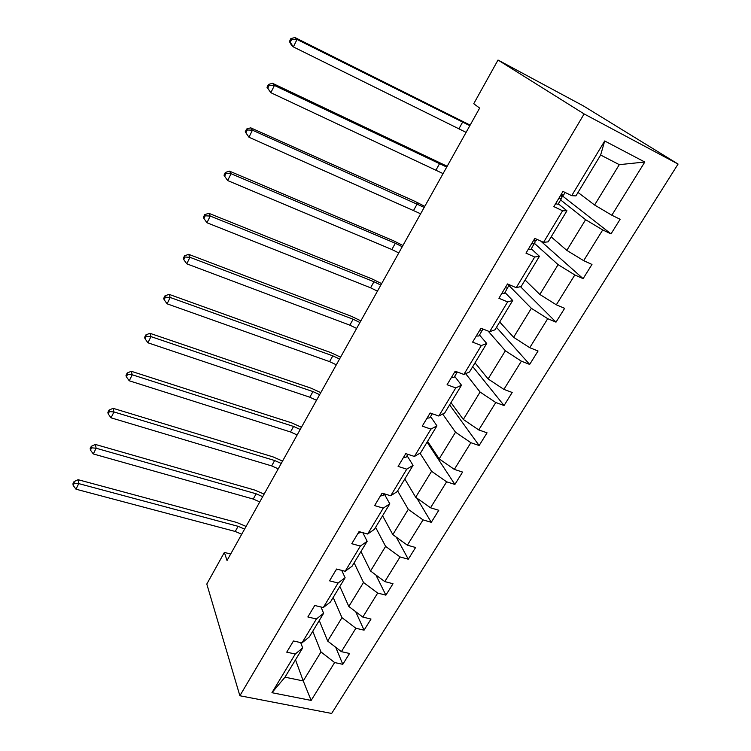 <?xml version="1.0" encoding="UTF-8"?>
<svg xmlns="http://www.w3.org/2000/svg" width="751" height="751" viewBox="0 0 751 751"><rect width="100%" height="100%" fill="white"/><g stroke="black" fill="none" stroke-linecap="round" stroke-linejoin="round"><path stroke-width="1.13" d="M584.118 113.936L498.016 60.033L583.461 105.957L678.078 164.056L331.651 713.45L239.869 695.755L584.118 113.936L678.078 164.056M578.017 192.453L594.595 205.014L619.293 164.657L644.799 162.028L611.83 215.227L620.129 219.273L611.014 233.89L560.969 194.762M594.595 205.014L611.83 215.227M551.178 236.856L566.817 250.383L585.602 219.696L602.715 229.937L611.014 233.89M602.715 229.937L583.677 260.663L591.966 264.446L583.114 278.659L540.776 241.09M525.08 280.01L539.838 294.458L558.087 264.643L574.825 274.95L583.114 278.659M574.825 274.95L556.322 304.803L564.621 308.342L556.012 322.141L520.462 286.638M499.706 321.991L513.609 337.293L531.351 308.323L547.723 318.677L556.012 322.141M547.723 318.677L529.746 347.694L538.035 350.999L529.671 364.423L496.477 327.342M475.017 362.836L488.112 378.945L505.367 350.773L521.382 361.184L529.671 364.423M521.382 361.184L503.902 389.384L512.191 392.473L504.062 405.531L472.736 366.61M450.985 402.592L463.311 419.462L480.086 392.05L495.773 402.508L504.062 405.531M495.773 402.508L478.772 429.938L487.052 432.82L479.138 445.521L449.614 404.864M427.591 441.306L439.175 458.88L455.51 432.21L470.868 442.705L479.138 445.521M470.868 442.705L454.327 469.394L462.588 472.069L454.89 484.433L427.075 442.151M404.798 479.007L415.688 497.256L431.581 471.29L446.629 481.813L454.89 484.433M446.629 481.813L430.53 507.789L438.781 510.286L431.281 522.32L416.758 498.016M382.588 515.74L392.811 534.618L408.291 509.338L423.038 519.88L431.281 522.32M423.038 519.88L407.361 545.179L415.594 547.488L408.291 559.213L396.275 537.134M360.949 551.544L370.534 571.013L385.61 546.39L400.067 556.951L408.291 559.213M400.067 556.951L384.794 581.593L393.008 583.734L385.892 595.149L375.885 574.984M339.846 586.456L348.821 606.479L363.512 582.485L377.687 593.065L385.892 595.149M377.687 593.065L362.808 617.069L371.003 619.049L364.066 630.173L355.683 611.671M319.259 620.504L327.661 641.054L341.977 617.66L355.88 628.249L364.066 630.173M355.88 628.249L341.386 651.652L349.553 653.473L342.794 664.316L335.725 647.287M295.5 659.81L303.244 680.932L320.987 651.943L334.627 662.551L342.794 664.316M334.627 662.551L311.158 700.43L271.946 692.704L295.274 654.018L286.741 652.168L293.453 640.988L301.986 642.884L316.406 618.974L307.854 616.965L314.735 605.484L323.296 607.55L338.1 583.001L329.52 580.823L336.579 569.033L345.178 571.276L360.377 546.071L351.768 543.715L359.025 531.605L367.643 534.027L383.254 508.136L374.618 505.592L382.081 493.154L390.717 495.763L406.76 469.168L398.105 466.418L405.775 453.632L414.43 456.448L430.924 429.103L422.25 426.146L430.126 413.003L438.809 416.026L455.763 387.91L447.08 384.737L455.181 371.21L463.874 374.458L481.325 345.535L472.614 342.127L480.959 328.215L489.671 331.689L507.62 301.921L498.908 298.278L507.498 283.953L516.219 287.68L534.703 257.03L525.972 253.134L534.825 238.377L543.546 242.357L562.583 210.787L553.862 206.619L562.978 191.421L571.699 195.673L604.696 140.972L644.799 162.028M230.67 554.031L224.371 552.426L227.037 560.537L479.654 108.088L473.74 103.722L498.016 60.033M543.546 242.357L548.164 241.841L566.939 210.768L558.284 203.84M566.939 210.768L562.583 210.787M560.631 199.944L585.602 219.696M566.817 250.383L583.677 260.663M516.219 287.68L521.185 286.46L539.434 256.288L531.276 248.825M539.434 256.288L534.703 257.03M534.468 243.38L558.087 264.643M539.838 294.458L556.322 304.803M489.671 331.689L494.975 329.82L512.708 300.494L505.038 292.543M512.708 300.494L507.62 301.921M508.981 285.568L531.351 308.323M513.609 337.293L529.746 347.694M463.874 374.458L469.506 371.961L486.732 343.46L479.523 335.04M486.732 343.46L481.325 345.535M488.094 331.06L505.367 350.773M488.112 378.945L503.902 389.384M438.809 416.026L444.733 412.947L461.49 385.225L454.712 376.364M461.49 385.225L455.763 387.91M465.658 373.669L480.086 392.05M463.311 419.462L478.772 429.938M414.43 456.448L420.635 452.815L436.932 425.845L430.567 416.57M436.932 425.845L430.924 429.103M442.649 414.026L455.51 432.21M439.175 458.88L454.327 469.394M390.717 495.763L397.176 491.605L413.05 465.357L407.07 455.707M413.05 465.357L406.76 469.168M420.016 453.172L431.581 471.29M415.688 497.256L430.53 507.789M367.643 534.027L374.345 529.38L389.797 503.827L384.193 493.801L383.301 495.303L380.344 496.045M389.797 503.827L383.254 508.136M397.617 490.882L408.291 509.338M392.811 534.618L407.361 545.179M345.178 571.276L352.116 566.16L367.155 541.274L362.808 532.666M367.155 541.274L360.377 546.071M375.594 527.315L385.61 546.39M370.534 571.013L384.794 581.593M323.296 607.55L330.449 601.992L345.113 577.744L341.724 570.375M345.113 577.744L338.1 583.001M354.125 562.837L363.512 582.485M348.821 606.479L362.808 617.069M301.986 642.884L309.346 636.914L323.625 613.285L321.006 606.996M323.625 613.285L316.406 618.974M333.191 597.467L341.977 617.66M327.661 641.054L341.386 651.652M271.946 692.704L284.995 677.186L302.691 647.916L300.672 642.593M302.691 647.916L295.274 654.018M224.371 552.426L206.797 584.053L239.869 695.755M619.293 164.657L600.64 155.025L575.933 195.898L571.699 195.673M312.773 631.244L320.987 651.943M284.995 677.186L303.244 680.932L311.158 700.43M604.696 140.972L600.64 155.025M241.719 534.243L235.241 531.464L75.992 489.192L78.733 483.606L74.274 483.184L74.02 481.616L72.922 483.851L73.176 485.418L74.274 483.184M244.591 529.108L238.105 526.32L78.733 483.606L78.076 479.692L236.725 522.461L246.075 526.432M78.076 479.692L74.02 481.616M73.176 485.418L75.992 489.192M259.771 501.912L253.247 499.058L93.312 453.951L96.128 448.225L91.594 447.821L91.303 446.31L90.176 448.6L90.467 450.112L91.594 447.821M262.7 496.664L256.166 493.801L96.128 448.225L95.368 444.442L254.692 490.056L264.117 494.139M95.368 444.442L91.303 446.31M90.467 450.112L93.312 453.951M336.11 569.831L338.41 569.511M278.245 468.831L271.665 465.902L111.064 417.828L113.945 411.952L109.346 411.576L109.017 410.112L107.862 412.459L108.2 413.923L109.346 411.576M281.24 463.451L274.65 460.513L113.945 411.952L113.091 408.319L273.073 456.89L282.564 461.086M113.091 408.319L109.017 410.112M108.2 413.923L111.064 417.828M357.936 533.417L361.147 532.206M297.152 434.97L290.515 431.966L129.266 380.785L132.223 374.768L127.557 374.402L127.182 373.012L125.999 375.416L126.375 376.814L127.557 374.402M300.222 429.469L293.575 426.446L132.223 374.768L131.265 371.285L291.886 422.944L301.451 427.263M131.265 371.285L127.182 373.012M126.375 376.814L129.266 380.785M316.5 400.302L309.816 397.213L147.938 342.794L150.97 336.617L146.229 336.279L145.807 334.955L144.596 337.424L145.018 338.757L146.229 336.279M319.644 394.669L312.951 391.571L150.97 336.617L149.9 333.294L311.139 388.201L320.79 392.632M149.9 333.294L145.807 334.955M145.018 338.757L147.938 342.794M403.362 457.65L406.244 457.077L407.896 454.327M336.326 364.798L329.586 361.625L167.088 303.817L170.205 297.48L165.389 297.171L164.92 295.903L163.68 298.438L164.14 299.705L165.389 297.171M339.546 359.025L332.796 355.843L170.205 297.48L169.013 294.326L330.862 352.613L340.588 357.166M169.013 294.326L164.92 295.903M164.14 299.705L167.088 303.817M427 418.223L429.816 417.809L432.266 413.745M429.976 413.266L431.59 413.51M356.631 328.422L349.835 325.164L186.755 263.817L189.947 257.311L185.046 257.03L184.53 255.838L183.263 258.438L183.779 259.63L185.046 257.03M359.936 322.517L353.13 319.241L189.947 257.311L188.632 254.336L351.064 316.162L360.865 320.846M188.632 254.336L184.53 255.838M183.779 259.63L186.755 263.817M451.295 377.687L454.045 377.471L457.293 371.998M454.355 372.599L457.04 372.477M377.443 291.153L370.59 287.802L206.938 222.747L210.224 216.063L205.239 215.809L204.666 214.692L203.361 217.368L203.934 218.485L205.239 215.809M380.823 285.098L373.96 281.728L210.224 216.063L208.769 213.284L371.773 278.809L381.649 283.625M208.769 213.284L204.666 214.692M203.934 218.485L206.938 222.747M476.275 336.026L478.95 335.988L482.987 329.022M479.42 330.787L482.029 330.862M398.772 252.956L391.862 249.501L227.666 180.569L231.036 173.706L225.976 173.481L225.347 172.448L224.005 175.19L224.633 176.222L225.976 173.481M402.245 246.741L395.326 243.277L231.036 173.706L229.449 171.125L392.989 240.517L402.949 245.483M229.449 171.125L225.347 172.448M224.633 176.222L227.666 180.569M501.968 293.172L504.55 293.341L509.15 284.948M505.198 287.783L507.723 288.065M509.6 284.854L507.113 284.591M420.644 213.782L248.966 137.236L245.22 131.857L245.896 132.805L247.276 129.989L246.6 129.041L245.22 131.857M424.202 207.407L252.43 130.186L248.966 137.236L245.896 132.805M247.276 129.989L252.43 130.186L250.693 127.82L414.749 201.268L424.784 206.375M250.693 127.82L246.6 129.041M528.404 249.079L530.901 249.463L535.163 241.925L534.712 240.508M531.727 243.531L534.158 244.028M536.965 239.353L536.223 240.592L533.698 240.254M443.071 173.603L270.848 92.702L267.018 87.323L267.75 88.186L269.177 85.285L268.436 84.422L267.018 87.323M446.723 167.069L274.415 85.445L270.848 92.702L267.75 88.186M269.177 85.285L274.415 85.445L272.529 83.305L447.174 166.262M272.529 83.305L268.436 84.422M555.609 203.69L558.012 204.3L561.372 198.715L562.03 196.969L560.659 195.269M559.382 198.245L561.372 198.715M565.118 192.463L563.494 195.166L561.063 194.603M466.089 132.383L293.359 46.909L291.341 44.966L289.426 41.54L290.224 42.3L291.688 39.315L290.881 38.554L289.426 41.54M469.835 125.68L297.02 39.446L293.359 46.909L290.224 42.3M291.688 39.315L297.02 39.446L294.974 37.55L470.145 125.117M294.974 37.55L290.881 38.554M235.241 531.464L238.105 526.32M253.247 499.058L256.166 493.801M271.665 465.902L274.65 460.513M290.515 431.966L293.575 426.446M309.816 397.213L312.951 391.571M329.586 361.625L332.796 355.843M349.835 325.164L353.13 319.241M370.59 287.802L373.96 281.728M391.862 249.501L395.326 243.277M413.679 210.233L417.227 203.85M436.049 169.951L439.692 163.408M459.011 128.628L462.747 121.906"/></g></svg>

